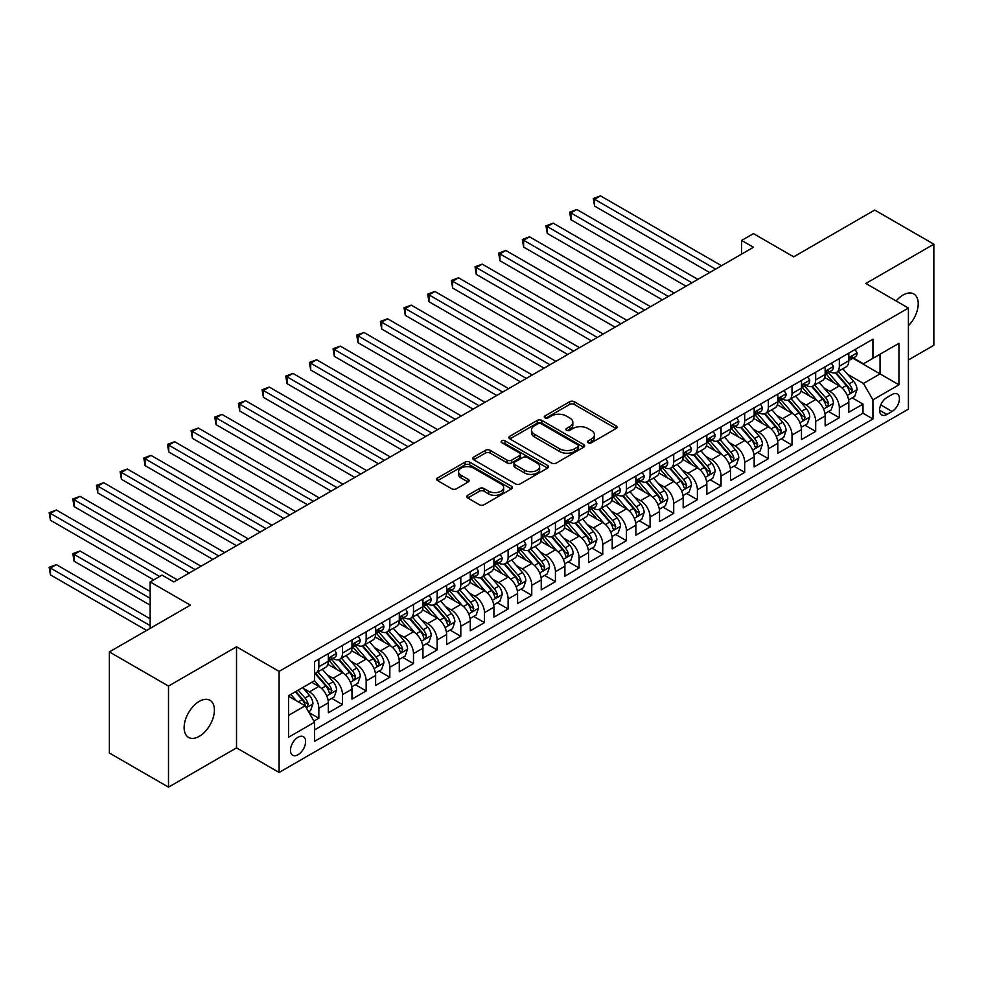 <?xml version="1.0" encoding="UTF-8"?>
<svg xmlns="http://www.w3.org/2000/svg" width="983" height="983" viewBox="0 0 983 983"><rect width="100%" height="100%" fill="white"/><g stroke="black" fill="none" stroke-linecap="round" stroke-linejoin="round"><path stroke-width="1.47" d="M588.153 442.78A2.298 1.327 0 0 0 591.397 442.78L616.071 428.527A3.281 1.892 0 0 0 617.041 427.187A3.281 1.892 0 0 0 616.071 425.848L574.281 401.715A3.281 1.892 0 0 0 569.636 401.715L544.963 415.956A2.298 1.327 0 0 0 544.287 416.903A2.298 1.327 0 0 0 544.963 417.836A2.298 1.327 0 0 0 548.207 417.836L551.402 415.993A10.506 6.07 0 0 1 566.269 415.993L569.747 418.008A10.506 6.07 0 0 1 572.831 422.297A10.506 6.07 0 0 1 569.747 426.585L566.552 428.428A2.298 1.327 0 0 0 565.876 429.374A2.298 1.327 0 0 0 566.552 430.308A2.298 1.327 0 0 0 569.808 430.308L573.003 428.465A10.506 6.07 0 0 1 587.859 428.465L591.348 430.48A10.506 6.07 0 0 1 594.42 434.769A10.506 6.07 0 0 1 591.348 439.057L588.153 440.9A2.298 1.327 0 0 0 587.478 441.834A2.298 1.327 0 0 0 588.153 442.78L588.153 440.9M199.266 736.341A21.417 12.361 120 0 0 213.25 717.467A21.417 12.361 120 0 0 209.969 700.314A21.417 12.361 120 0 0 199.266 701.37A21.417 12.361 120 0 0 185.271 720.244A21.417 12.361 120 0 0 188.552 737.397A21.417 12.361 120 0 0 199.266 736.341M908.415 325.791A21.417 12.361 120 0 0 913.797 293.954A21.417 12.361 120 0 0 903.094 295.011A21.417 12.361 120 0 0 896.152 300.97M298.033 754.711A10.702 6.181 120 0 0 305.025 745.274A10.702 6.181 120 0 0 303.391 736.697A10.702 6.181 120 0 0 298.033 737.225A10.702 6.181 120 0 0 291.042 746.662A10.702 6.181 120 0 0 292.676 755.239A10.702 6.181 120 0 0 298.033 754.711M467.687 495.297A3.281 1.892 0 0 0 466.728 496.636A3.281 1.892 0 0 0 467.687 497.976L479.409 504.746A3.281 1.892 0 0 0 484.054 504.746L511.455 488.932A3.281 1.892 0 0 0 512.426 487.593A3.281 1.892 0 0 0 511.455 486.253L469.665 462.121A3.281 1.892 0 0 0 465.02 462.121L437.619 477.935A3.281 1.892 0 0 0 436.649 479.274A3.281 1.892 0 0 0 437.619 480.613L451.775 488.797A3.281 1.892 0 0 0 456.419 488.797L468.154 482.026A3.281 1.892 0 0 0 469.112 480.687A3.281 1.892 0 0 0 468.154 479.348L461.125 475.293A8.786 5.075 0 0 1 458.557 471.705A8.786 5.075 0 0 1 463.976 467.011A8.786 5.075 0 0 1 473.548 468.117L501.072 484.005A8.786 5.075 0 0 1 503.64 487.593A8.786 5.075 0 0 1 498.221 492.274A8.786 5.075 0 0 1 488.649 491.181L484.054 488.526A3.281 1.892 0 0 0 479.409 488.526L467.687 495.297L467.687 497.976M908.415 359.962L933.85 345.279L933.85 244.202L874.71 210.055L793.674 256.833L753.457 233.622L741.624 240.442L753.457 247.274L173.831 581.924L161.998 575.092L150.166 581.924L150.166 628.358M168.511 686.073L168.511 787.15L236.522 747.879L236.522 646.802L168.511 686.073L109.359 651.926L190.395 605.147L150.166 581.924M236.522 646.802L279.111 671.389L908.415 308.06L908.415 409.137L279.111 772.466L279.111 671.389M933.85 244.202L865.839 283.473L908.415 308.06M551.635 463.054A3.281 1.892 0 0 0 556.28 463.054L583.681 447.228A3.281 1.892 0 0 0 584.639 445.889A3.281 1.892 0 0 0 583.681 444.549L541.879 420.417A3.281 1.892 0 0 0 537.234 420.417L509.833 436.243A3.281 1.892 0 0 0 508.875 437.582A3.281 1.892 0 0 0 509.833 438.922L551.635 463.054M502.743 443.272A2.298 1.327 0 0 1 505.078 443.603L505.078 440.863L547.568 465.401A3.281 1.892 0 0 1 548.539 466.741A3.281 1.892 0 0 1 547.568 468.08L520.167 483.906A3.281 1.892 0 0 1 515.522 483.906L473.72 459.774L485.455 453.052L485.455 450.312L473.72 457.083A3.281 1.892 0 0 0 472.762 458.434A3.281 1.892 0 0 0 473.72 459.774L473.72 457.083M485.455 453.052A3.281 1.892 0 0 1 490.099 453.052L490.099 450.312A3.281 1.892 0 0 0 485.455 450.312M490.099 450.312L507.044 460.105A3.281 1.892 0 0 0 511.688 460.105L519.466 455.608A3.281 1.892 0 0 0 520.437 454.269A3.281 1.892 0 0 0 519.466 452.93L501.821 442.743A2.298 1.327 0 0 1 501.146 441.809A2.298 1.327 0 0 1 502.571 440.581A2.298 1.327 0 0 1 505.078 440.863M168.511 787.15L109.359 753.003L109.359 651.926M313.946 721.067L318.848 718.241L309.031 712.577M303.452 688.444L309.387 691.872A13.381 7.729 60 0 1 318.848 708.264L328.322 702.808L328.322 712.773L342.514 704.578L331.75 698.36M327.106 674.793L333.053 678.221A13.381 7.729 60 0 1 342.514 694.612L351.975 689.144L351.975 699.122L366.168 690.926L355.404 684.709M350.771 661.129L356.706 664.557A13.381 7.729 60 0 1 366.168 680.949L375.629 675.481L375.629 685.458L389.833 677.262L379.069 671.045M374.425 647.465L380.36 650.906A13.381 7.729 60 0 1 389.833 667.285L399.295 661.829L399.295 671.794L413.487 663.599L402.723 657.394M398.078 633.814L404.025 637.242A13.381 7.729 60 0 1 413.487 653.634L422.948 648.166L422.948 658.143L437.14 649.947L426.376 643.73M421.744 620.15L427.679 623.578A13.381 7.729 60 0 1 437.14 639.97L446.614 634.514L446.614 644.479L460.806 636.284L450.042 630.066M445.397 606.499L451.344 609.927A13.381 7.729 60 0 1 460.806 626.318L470.267 620.851L470.267 630.816L484.459 622.632L473.695 616.415M469.063 592.835L474.998 596.263A13.381 7.729 60 0 1 484.459 612.655L493.921 607.187L493.921 617.164L508.125 608.969L497.361 602.751M492.716 579.171L498.651 582.6A13.381 7.729 60 0 1 508.125 598.991L517.586 593.535L517.586 603.501L531.778 595.305L521.015 589.1M516.37 565.52L522.317 568.948A13.381 7.729 60 0 1 531.778 585.34L541.24 579.872L541.24 589.849L555.432 581.653L544.668 575.436M540.036 551.856L545.97 555.284A13.381 7.729 60 0 1 555.432 571.676L564.906 566.22L564.906 576.185L579.098 567.99L568.334 561.772M563.689 538.205L569.636 541.633A13.381 7.729 60 0 1 579.098 558.025L588.559 552.557L588.559 562.522L602.751 554.326L591.987 548.121M587.355 524.541L593.29 527.969A13.381 7.729 60 0 1 602.751 544.361L612.212 538.893L612.212 548.87L626.417 540.675L615.641 534.457M611.008 510.877L616.943 514.306A13.381 7.729 60 0 1 626.417 530.697L635.878 525.241L635.878 535.207L650.07 527.011L639.306 520.793M634.662 497.226L640.609 500.654A13.381 7.729 60 0 1 650.07 517.046L659.532 511.578L659.532 521.555L673.724 513.359L662.96 507.142M658.327 483.562L664.262 486.99A13.381 7.729 60 0 1 673.724 503.382L683.185 497.914L683.185 507.892L697.389 499.696L686.625 493.478M681.981 469.899L687.928 473.339A13.381 7.729 60 0 1 697.389 489.731L706.851 484.263L706.851 494.228L721.043 486.032L710.279 479.827M705.647 456.247L711.581 459.675A13.381 7.729 60 0 1 721.043 476.067L730.504 470.599L730.504 480.576L744.696 472.381L733.932 466.163M729.3 442.583L735.235 446.012A13.381 7.729 60 0 1 744.696 462.403L754.17 456.948L754.17 466.913L768.362 458.717L757.598 452.499M752.953 428.932L758.901 432.36A13.381 7.729 60 0 1 768.362 448.752L777.823 443.284L777.823 453.261L792.015 445.066L781.252 438.848M776.619 415.268L782.554 418.697A13.381 7.729 60 0 1 792.015 435.088L801.477 429.62L801.477 439.598L815.681 431.402L804.917 425.184M800.273 401.605L806.22 405.033A13.381 7.729 60 0 1 815.681 421.424L825.142 415.969L825.142 425.934L839.335 417.738L839.335 407.773A13.381 7.729 -120 0 0 829.873 391.381L823.926 387.953M828.571 411.533L839.335 417.738M328.322 702.808A13.381 7.729 -120 0 0 318.848 686.417L311.758 682.313M351.975 689.144A13.381 7.729 -120 0 0 342.514 672.753L327.88 664.311M375.629 675.481A13.381 7.729 -120 0 0 366.168 659.101L351.545 650.648M399.295 661.829A13.381 7.729 -120 0 0 389.833 645.438L375.199 636.984M422.948 648.166A13.381 7.729 -120 0 0 413.487 631.774L398.852 623.333M446.614 634.514A13.381 7.729 -120 0 0 437.14 618.123L422.518 609.669M470.267 620.851A13.381 7.729 -120 0 0 460.806 604.459L446.171 596.017M493.921 607.187A13.381 7.729 -120 0 0 484.459 590.795L469.825 582.354M517.586 593.535A13.381 7.729 -120 0 0 508.125 577.144L493.491 568.69M541.24 579.872A13.381 7.729 -120 0 0 531.778 563.48L517.144 555.039M564.906 566.22A13.381 7.729 -120 0 0 555.432 549.829L540.81 541.375M588.559 552.557A13.381 7.729 -120 0 0 579.098 536.165L564.463 527.724M612.212 538.893A13.381 7.729 -120 0 0 602.751 522.501L588.117 514.06M635.878 525.241A13.381 7.729 -120 0 0 626.417 508.85L611.782 500.396M659.532 511.578A13.381 7.729 -120 0 0 650.07 495.186L635.436 486.745M683.185 497.914A13.381 7.729 -120 0 0 673.724 481.535L659.101 473.081M706.851 484.263A13.381 7.729 -120 0 0 697.389 467.871L682.755 459.417M730.504 470.599A13.381 7.729 -120 0 0 721.043 454.207L706.408 445.766M754.17 456.948A13.381 7.729 -120 0 0 744.696 440.556L730.074 432.102M777.823 443.284A13.381 7.729 -120 0 0 768.362 426.892L753.728 418.451M801.477 429.62A13.381 7.729 -120 0 0 792.015 413.229L777.393 404.787M825.142 415.969A13.381 7.729 -120 0 0 815.681 399.577L801.047 391.123M892.097 394.527L886.887 397.525A10.371 5.984 120 0 0 880.117 406.667A10.371 5.984 120 0 0 881.702 414.973A10.371 5.984 120 0 0 886.887 414.47L892.097 411.459A10.371 5.984 120 0 0 898.867 402.317A10.371 5.984 120 0 0 897.282 394.011A10.371 5.984 120 0 0 892.097 394.527M288.572 715.366L305.135 705.806L314.597 722.198L314.597 741.317L872.929 418.967L872.929 399.848L863.467 383.456L847.592 374.29M314.597 722.198L288.572 737.225L288.572 695.706L314.597 680.678L314.597 661.559L872.929 339.196L872.929 358.328L898.954 343.3L898.954 384.82L872.929 399.848M332.93 658.475L333.053 658.549A13.381 7.729 60 0 0 339.737 659.212L349.198 653.744A13.381 7.729 -120 0 0 351.975 647.625L351.975 639.97M356.583 644.823L356.706 644.885A13.381 7.729 60 0 0 363.403 645.548L372.864 640.093A13.381 7.729 -120 0 0 375.629 633.961L375.629 626.318M380.237 631.16L380.36 631.233A13.381 7.729 60 0 0 387.056 631.897L396.518 626.429A13.381 7.729 -120 0 0 399.295 620.298L399.295 612.655M403.902 617.496L404.025 617.57A13.381 7.729 60 0 0 410.71 618.233L420.183 612.765A13.381 7.729 -120 0 0 422.948 606.646L422.948 598.991M427.556 603.845L427.679 603.918A13.381 7.729 60 0 0 434.375 604.582L443.837 599.114A13.381 7.729 -120 0 0 446.614 592.982L446.614 585.34M451.222 590.181L451.344 590.255A13.381 7.729 60 0 0 458.029 590.918L467.49 585.45A13.381 7.729 -120 0 0 470.267 579.331L470.267 571.676M474.875 576.529L474.998 576.591A13.381 7.729 60 0 0 481.695 577.254L491.156 571.799A13.381 7.729 -120 0 0 493.921 565.667L493.921 558.025M498.528 562.866L498.651 562.94A13.381 7.729 60 0 0 505.348 563.603L514.809 558.135A13.381 7.729 -120 0 0 517.586 552.004L517.586 544.361M522.194 549.202L522.317 549.276A13.381 7.729 60 0 0 529.001 549.939L538.475 544.471A13.381 7.729 -120 0 0 541.24 538.352L541.24 530.697M545.848 535.551L545.97 535.612A13.381 7.729 60 0 0 552.667 536.276L562.129 530.82A13.381 7.729 -120 0 0 564.906 524.689L564.906 517.046M569.513 521.887L569.636 521.961A13.381 7.729 60 0 0 576.321 522.624L585.782 517.156A13.381 7.729 -120 0 0 588.559 511.037L588.559 503.382M593.167 508.223L593.29 508.297A13.381 7.729 60 0 0 599.986 508.961L609.448 503.505A13.381 7.729 -120 0 0 612.212 497.373L612.212 489.718M616.82 494.572L616.943 494.646A13.381 7.729 60 0 0 623.64 495.309L633.101 489.841A13.381 7.729 -120 0 0 635.878 483.71L635.878 476.067M640.486 480.908L640.609 480.982A13.381 7.729 60 0 0 647.293 481.645L656.767 476.177A13.381 7.729 -120 0 0 659.532 470.058L659.532 462.403M664.139 467.257L664.262 467.318A13.381 7.729 60 0 0 670.959 467.982L680.42 462.526A13.381 7.729 -120 0 0 683.185 456.395L683.185 448.752M687.793 453.593L687.928 453.667A13.381 7.729 60 0 0 694.612 454.33L704.074 448.862A13.381 7.729 -120 0 0 706.851 442.743L706.851 435.088M711.459 439.929L711.581 440.003A13.381 7.729 60 0 0 718.278 440.667L727.739 435.199A13.381 7.729 -120 0 0 730.504 429.079L730.504 421.424M735.112 426.278L735.235 426.352A13.381 7.729 60 0 0 741.932 427.015L751.393 421.547A13.381 7.729 -120 0 0 754.17 415.416L754.17 407.773M758.778 412.614L758.901 412.688A13.381 7.729 60 0 0 765.585 413.351L775.046 407.884A13.381 7.729 -120 0 0 777.823 401.764L777.823 394.109M782.431 398.963L782.554 399.024A13.381 7.729 60 0 0 789.251 399.688L798.712 394.232A13.381 7.729 -120 0 0 801.477 388.101L801.477 380.458M806.085 385.299L806.22 385.373A13.381 7.729 60 0 0 812.904 386.036L822.366 380.568A13.381 7.729 -120 0 0 825.142 374.437L825.142 366.794M314.597 729.853L862.988 413.229L862.988 404.087L848.796 412.282L848.796 402.305A13.381 7.729 -120 0 0 839.335 385.914L824.7 377.472M829.75 371.635L829.873 371.709A13.381 7.729 -120 0 0 836.558 372.373A13.381 7.729 -120 0 0 839.335 366.241L839.335 358.598M836.558 372.373L846.031 366.905A13.381 7.729 -120 0 0 848.796 360.786L848.796 353.13M318.848 659.089L318.848 666.744A13.381 7.729 60 0 1 316.084 672.876A13.381 7.729 60 0 1 314.597 673.416M316.084 672.876L325.545 667.408A13.381 7.729 -120 0 0 328.322 661.276L328.322 653.634M342.514 645.438L342.514 653.081A13.381 7.729 60 0 1 339.737 659.212M366.168 631.774L366.168 639.429A13.381 7.729 60 0 1 363.403 645.548M389.833 618.123L389.833 625.766A13.381 7.729 60 0 1 387.056 631.897M413.487 604.459L413.487 612.114A13.381 7.729 60 0 1 410.71 618.233M437.14 590.795L437.14 598.45A13.381 7.729 60 0 1 434.375 604.582M460.806 577.144L460.806 584.787A13.381 7.729 60 0 1 458.029 590.918M484.459 563.48L484.459 571.135A13.381 7.729 60 0 1 481.695 577.254M508.125 549.829L508.125 557.472A13.381 7.729 60 0 1 505.348 563.603M531.778 536.165L531.778 543.808A13.381 7.729 60 0 1 529.001 549.939M555.432 522.501L555.432 530.156A13.381 7.729 60 0 1 552.667 536.276M579.098 508.85L579.098 516.493A13.381 7.729 60 0 1 576.321 522.624M602.751 495.186L602.751 502.841A13.381 7.729 60 0 1 599.986 508.961M626.417 481.523L626.417 489.178A13.381 7.729 60 0 1 623.64 495.309M650.07 467.871L650.07 475.514A13.381 7.729 60 0 1 647.293 481.645M673.724 454.207L673.724 461.863A13.381 7.729 60 0 1 670.959 467.982M697.389 440.556L697.389 448.199A13.381 7.729 60 0 1 694.612 454.33M721.043 426.892L721.043 434.547A13.381 7.729 60 0 1 718.278 440.667M744.696 413.229L744.696 420.884A13.381 7.729 60 0 1 741.932 427.015M768.362 399.577L768.362 407.22A13.381 7.729 60 0 1 765.585 413.351M792.015 385.914L792.015 393.569A13.381 7.729 60 0 1 789.251 399.688M815.681 372.262L815.681 379.905A13.381 7.729 60 0 1 812.904 386.036M815.681 421.424L815.681 431.402M792.015 435.088L792.015 445.066M768.362 448.752L768.362 458.717M744.696 462.403L744.696 472.381M721.043 476.067L721.043 486.032M697.389 489.731L697.389 499.696M673.724 503.382L673.724 513.359M650.07 517.046L650.07 527.011M626.417 530.697L626.417 540.675M602.751 544.361L602.751 554.326M579.098 558.025L579.098 567.99M555.432 571.676L555.432 581.653M531.778 585.34L531.778 595.305M508.125 598.991L508.125 608.969M484.459 612.655L484.459 622.632M460.806 626.318L460.806 636.284M437.14 639.97L437.14 649.947M413.487 653.634L413.487 663.599M389.833 667.285L389.833 677.262M366.168 680.949L366.168 690.926M342.514 694.612L342.514 704.578M318.848 708.264L318.848 718.241M305.135 705.806L288.572 696.247M863.467 383.456L880.031 373.896L880.031 354.224L898.954 343.3M852.937 358.254L898.954 384.82M853.404 357.984L863.467 363.784L872.929 358.328M236.522 747.879L279.111 772.466M741.624 240.442L741.624 254.106M852.224 397.869L862.988 404.087M862.988 413.229L872.929 418.967M589.075 443.1L591.348 441.785A10.506 6.07 0 0 0 594.42 437.496L594.42 434.769M572.831 422.297L572.831 425.025A10.506 6.07 0 0 1 569.747 429.313L567.474 430.628M616.034 428.551L574.281 404.443A3.281 1.892 0 0 0 569.636 404.443L545.872 418.168M583.632 447.265L541.879 423.157A3.281 1.892 0 0 0 537.234 423.157L509.882 438.946M577.881 446.835A2.298 1.327 0 0 0 578.545 445.889A2.298 1.327 0 0 0 577.881 444.955L541.178 423.771A2.298 1.327 0 0 0 537.934 423.771L534.568 425.713A10.506 6.07 0 0 0 531.484 430.001A10.506 6.07 0 0 0 534.568 434.302L559.646 448.776A10.506 6.07 0 0 0 574.514 448.776L577.881 446.835L577.881 449.563A2.298 1.327 0 0 0 578.545 448.629L578.545 445.889M531.484 430.001L531.484 432.741A10.506 6.07 0 0 0 534.568 437.03L534.568 434.302M577.881 449.563L574.514 451.504A10.506 6.07 0 0 1 559.646 451.504L534.568 437.03M490.099 453.052L507.044 462.833A3.281 1.892 0 0 0 511.688 462.833L519.466 458.348A3.281 1.892 0 0 0 520.437 457.009L520.437 454.269M505.078 443.603L547.531 468.105M524.639 470.255A8.786 5.075 0 0 0 534.211 471.361A8.786 5.075 0 0 0 539.63 466.679A8.786 5.075 0 0 0 537.062 463.091L527.367 457.488A3.281 1.892 0 0 0 522.723 457.488L514.945 461.985A3.281 1.892 0 0 0 513.986 463.325A3.281 1.892 0 0 0 514.945 464.664L524.639 470.255L524.639 472.995A8.786 5.075 0 0 0 534.211 474.089A8.786 5.075 0 0 0 539.63 469.407L539.63 466.679M513.986 463.325L513.986 466.053A3.281 1.892 0 0 0 514.945 467.392L514.945 464.664M524.639 472.995L514.945 467.392M503.64 487.593L503.64 490.32A8.786 5.075 0 0 1 498.221 495.002A8.786 5.075 0 0 1 488.649 493.908L484.054 491.254A3.281 1.892 0 0 0 479.409 491.254L467.736 498M458.557 471.705L458.557 474.433A8.786 5.075 0 0 0 461.125 478.021L461.125 475.293M468.105 482.051L461.125 478.021M511.418 488.956L469.665 464.848A3.281 1.892 0 0 0 465.02 464.848L437.656 480.638M848.599 399.958L854.719 396.432L857.078 389.6A8.872 5.124 -120 0 0 853.625 381.281L842.812 368.76M840.649 386.786L828.3 372.483M833.621 382.62L826.445 374.314A21.245 12.263 -120 0 0 825.794 373.577M594.592 260.728L662.37 299.864L547.273 233.413L547.273 226.582L553.183 223.166L674.203 293.032M835.353 372.852L846.289 385.508A8.872 5.124 60 0 1 849.447 391.615L850.098 392.672L851.29 392.5L852.286 389.981A8.872 5.124 -120 0 0 849.128 383.874L838.315 371.353M836.005 372.643L847.751 386.245A4.522 2.605 60 0 1 848.882 388.015L852.286 389.981M855.063 349.518L857.078 352.995A8.872 5.124 60 0 1 855.247 356.915L850.75 359.52A8.872 5.124 -120 0 0 852.286 357.468L852.101 356.682M715.599 269.133L594.592 199.266L600.502 195.85L721.522 265.717M849.091 359.925L849.128 359.925A8.872 5.124 -120 0 0 850.75 359.52M851.143 356.817L852.286 357.468C851.733 356.141 850.786 356.682 849.447 359.114A8.872 5.124 60 0 1 848.796 360.368M709.689 272.549L594.592 206.098L594.592 199.266L593.29 198.517L600.502 195.85M594.592 206.098L593.29 198.517M824.946 413.622L831.053 410.095L833.424 403.263A8.872 5.124 -120 0 0 829.971 394.933L819.158 382.424M816.996 400.437L804.635 386.135M809.967 396.272L802.792 387.978A21.245 12.263 -120 0 0 802.128 387.228M570.939 274.392L638.717 313.528L523.62 247.077L523.62 240.245L529.53 236.829L650.537 306.696M811.7 386.516L822.636 399.172A8.872 5.124 60 0 1 825.794 405.279L826.445 406.335L827.637 406.163L828.632 403.644A8.872 5.124 -120 0 0 825.474 397.537L814.661 385.017M812.339 386.307L824.086 399.909A4.522 2.605 60 0 1 825.229 401.678L828.632 403.644M801.28 427.286L807.399 423.747L809.759 416.927A8.872 5.124 -120 0 0 806.306 408.596L795.505 396.088M793.33 414.101L780.981 399.798M786.302 409.936L779.138 401.629A21.245 12.263 -120 0 0 778.475 400.892M547.273 288.056L615.051 327.179L499.954 260.728L499.954 253.897L505.876 250.493L626.884 320.347M788.047 400.167L798.97 412.835A8.872 5.124 60 0 1 802.14 418.942C803.467 420.724 804.413 420.171 804.979 417.296A8.872 5.124 -120 0 0 801.809 411.189L791.008 398.68M788.685 399.97L800.432 413.573A4.522 2.605 60 0 1 801.575 415.33L804.979 417.296M802.14 418.942L802.779 419.987M777.627 440.937L783.734 437.41L786.105 430.579A8.872 5.124 -120 0 0 782.652 422.26L771.839 409.739M769.677 427.752L757.315 413.45M762.648 423.599L755.472 415.293A21.245 12.263 -120 0 0 754.821 414.556M523.62 301.707L591.397 340.843L476.3 274.392L476.3 267.56L482.211 264.144L603.23 334.011M764.381 413.831L775.317 426.487A8.872 5.124 60 0 1 778.475 432.594L779.126 433.65L780.318 433.478L781.313 430.959A8.872 5.124 -120 0 0 778.155 424.853L767.342 412.332M765.032 413.622L776.779 427.224A4.522 2.605 60 0 1 777.909 428.993L781.313 430.959M753.961 454.601L760.08 451.074L762.439 444.242A8.872 5.124 -120 0 0 758.987 435.911L748.186 423.403M746.011 441.416L733.662 427.114M738.983 437.251L731.819 428.944A21.245 12.263 -120 0 0 731.155 428.207M499.954 315.371L567.732 354.494L452.647 288.044L452.647 281.224L458.557 277.808L579.565 347.675M740.727 427.494L751.663 440.151A8.872 5.124 60 0 1 754.821 446.257L755.46 447.302L756.664 447.142L757.66 444.623A8.872 5.124 -120 0 0 754.502 438.504L743.689 425.995M741.366 427.286L753.113 440.888A4.522 2.605 60 0 1 754.256 442.657L757.66 444.623M831.409 363.169L833.424 366.659A8.872 5.124 60 0 1 831.581 370.579L827.084 373.171A8.872 5.124 -120 0 0 828.632 371.132L828.448 370.345M691.946 282.785L570.939 212.93L576.849 209.514L697.856 279.381M825.437 373.589L825.474 373.589A8.872 5.124 -120 0 0 827.084 373.171M827.489 370.468L828.632 371.132C828.079 369.792 827.133 370.345 825.794 372.766A8.872 5.124 60 0 1 825.142 374.031M686.036 286.2L570.939 219.75L570.939 212.93L569.636 212.168L576.849 209.514M570.939 219.75L569.636 212.168M807.756 376.833L809.759 380.31A8.872 5.124 60 0 1 807.928 384.242L803.43 386.835A8.872 5.124 -120 0 0 804.979 384.795L804.782 384.009M668.28 296.448L545.97 225.832L553.183 223.166M801.784 387.253L801.809 387.253A8.872 5.124 -120 0 0 803.43 386.835M803.836 384.132L804.979 384.795C804.413 383.456 803.467 383.997 802.14 386.43A8.872 5.124 60 0 1 801.477 387.695M547.273 233.413L545.97 225.832M784.09 390.497L786.105 393.974A8.872 5.124 60 0 1 784.262 397.894L779.777 400.486A8.872 5.124 -120 0 0 781.313 398.447L781.129 397.66M644.627 310.112L522.317 239.496L529.53 236.829M778.118 400.904L778.155 400.904A8.872 5.124 -120 0 0 779.777 400.486M780.17 397.783L781.313 398.447C780.76 397.12 779.814 397.66 778.475 400.093A8.872 5.124 60 0 1 777.823 401.347M523.62 247.077L522.317 239.496M760.437 404.148L762.439 407.638A8.872 5.124 60 0 1 760.609 411.558L756.111 414.15A8.872 5.124 -120 0 0 757.66 412.11L757.475 411.324M620.973 323.763L498.651 253.147L505.876 250.493M754.465 414.568L754.502 414.568A8.872 5.124 -120 0 0 756.111 414.15M756.517 411.447L757.66 412.11C757.107 410.771 756.16 411.324 754.821 413.745A8.872 5.124 60 0 1 754.17 415.01M499.954 260.728L498.651 253.147M730.308 468.264L736.427 464.726L738.786 457.894A8.872 5.124 -120 0 0 735.333 449.575L724.52 437.054M722.358 455.08L710.009 440.777M715.329 450.914L708.153 442.608A21.245 12.263 -120 0 0 707.502 441.871M476.3 329.022L544.078 368.158L428.981 301.707L428.981 294.875L434.904 291.459L555.911 361.326M717.062 441.146L727.998 453.802A8.872 5.124 60 0 1 731.155 459.921L731.807 460.966L732.999 460.794L734.006 458.275A8.872 5.124 -120 0 0 730.836 452.168L720.035 439.659M717.713 440.937L729.46 454.539A4.522 2.605 60 0 1 730.59 456.309L734.006 458.275M736.771 417.812L738.786 421.289A8.872 5.124 60 0 1 736.955 425.209L732.458 427.814A8.872 5.124 -120 0 0 734.006 425.762L733.81 424.975M597.308 337.427L474.998 266.811L482.211 264.144M730.799 428.219L730.836 428.219A8.872 5.124 -120 0 0 732.458 427.814M732.851 425.111L734.006 425.762C733.441 424.435 732.495 424.975 731.155 427.408A8.872 5.124 60 0 1 730.504 428.674M476.3 274.392L474.998 266.811M706.654 481.916L712.761 478.389L715.133 471.557A8.872 5.124 -120 0 0 711.68 463.226L700.867 450.718M698.704 468.731L686.343 454.429M691.676 464.566L684.5 456.272A21.245 12.263 -120 0 0 683.836 455.534M452.647 342.686L520.425 381.822L405.328 315.371L405.328 308.539L411.238 305.123L532.245 374.99M693.408 454.81L704.344 467.466A8.872 5.124 60 0 1 707.502 473.573L708.153 474.629L709.345 474.457L710.34 471.938A8.872 5.124 -120 0 0 707.182 465.831L696.369 453.31M694.047 454.601L705.794 468.203A4.522 2.605 60 0 1 706.937 469.972L710.34 471.938M713.117 431.463L715.133 434.953A8.872 5.124 60 0 1 713.289 438.873L708.792 441.465A8.872 5.124 -120 0 0 710.34 439.426L710.156 438.639M573.654 351.091L451.344 280.474L458.557 277.808M707.146 441.883L707.182 441.883A8.872 5.124 -120 0 0 708.792 441.465M709.198 438.762L710.34 439.426C709.787 438.086 708.841 438.639 707.502 441.06A8.872 5.124 60 0 1 706.851 442.325M452.647 288.044L451.344 280.474M682.988 495.579L689.108 492.041L691.467 485.221A8.872 5.124 -120 0 0 688.014 476.89L677.213 464.381M675.038 482.395L662.689 468.092M668.01 478.229L660.846 469.923A21.245 12.263 -120 0 0 660.183 469.186M428.981 356.35L496.759 395.473L381.662 329.022L381.662 322.191L387.585 318.787L508.592 388.641M669.755 468.473L680.678 481.129A8.872 5.124 60 0 1 683.849 487.236L684.487 488.281L685.692 488.121L686.687 485.59A8.872 5.124 -120 0 0 683.517 479.483L672.716 466.974M670.394 468.264L682.141 481.867A4.522 2.605 60 0 1 683.283 483.624L686.687 485.59M689.464 445.127L691.467 448.604A8.872 5.124 60 0 1 689.636 452.536L685.139 455.129A8.872 5.124 -120 0 0 686.687 453.089L686.503 452.303M550.001 364.742L427.679 294.126L434.904 291.459M683.492 455.547L683.517 455.547A8.872 5.124 -120 0 0 685.139 455.129M685.544 452.426L686.687 453.089C686.122 451.75 685.176 452.291 683.849 454.724A8.872 5.124 60 0 1 683.185 455.989M428.981 301.707L427.679 294.126M659.335 509.231L665.442 505.704L667.813 498.873A8.872 5.124 -120 0 0 664.361 490.554L653.548 478.033M651.385 496.059L639.036 481.744M644.356 491.893L637.181 483.587A21.245 12.263 -120 0 0 636.529 482.85M405.328 370.001L473.106 409.137L358.009 342.686L358.009 335.854L363.919 332.438L484.938 402.305M646.089 482.125L657.025 494.781A8.872 5.124 60 0 1 660.183 500.888L660.834 501.944L662.026 501.772L663.021 499.253A8.872 5.124 -120 0 0 659.863 493.147L649.05 480.626M646.74 481.916L658.487 495.518A4.522 2.605 60 0 1 659.618 497.287L663.021 499.253M665.798 458.791L667.813 462.268A8.872 5.124 60 0 1 665.982 466.188L661.485 468.793A8.872 5.124 -120 0 0 663.021 466.741L662.837 465.954M526.335 378.406L404.025 307.79L411.238 305.123M659.826 469.198L659.863 469.198A8.872 5.124 -120 0 0 661.485 468.793M661.878 466.089L663.021 466.741C662.468 465.414 661.522 465.954 660.183 468.387A8.872 5.124 60 0 1 659.532 469.641M405.328 315.371L404.025 307.79M635.682 522.895L641.788 519.368L644.148 512.536A8.872 5.124 -120 0 0 640.707 504.205L629.894 491.697M627.732 509.71L615.37 495.407M620.691 505.545L613.527 497.251A21.245 12.263 -120 0 0 612.864 496.501M381.662 383.665L449.452 422.801L334.355 356.35L334.355 349.518L340.265 346.102L461.273 415.969M622.436 495.788L633.371 508.444A8.872 5.124 60 0 1 636.529 514.551L637.168 515.608L638.372 515.436L639.368 512.917A8.872 5.124 -120 0 0 636.21 506.81L625.397 494.289M623.075 495.579L634.821 509.182A4.522 2.605 60 0 1 635.964 510.951L639.368 512.917M642.145 472.442L644.148 475.932A8.872 5.124 60 0 1 642.317 479.851L637.82 482.444A8.872 5.124 -120 0 0 639.368 480.404L639.183 479.618M502.682 392.057L380.36 321.441L387.585 318.787M636.173 482.862L636.21 482.862A8.872 5.124 -120 0 0 637.82 482.444M638.225 479.741L639.368 480.404C638.815 479.065 637.869 479.618 636.529 482.039A8.872 5.124 60 0 1 635.878 483.304M381.662 329.022L380.36 321.441M612.016 536.558L618.135 533.019L620.494 526.188A8.872 5.124 -120 0 0 617.041 517.869L606.228 505.348M604.066 523.374L591.717 509.071M597.037 519.208L589.861 510.902A21.245 12.263 -120 0 0 589.21 510.165M358.009 397.316L425.786 436.452L310.689 370.001L310.689 363.169L316.612 359.753L437.619 429.62M598.77 509.44L609.706 522.108A8.872 5.124 60 0 1 612.876 528.215C614.203 529.997 615.149 529.444 615.714 526.569A8.872 5.124 -120 0 0 612.544 520.462L601.743 507.953M599.421 509.243L611.168 522.833A4.522 2.605 60 0 1 612.311 524.603L615.714 526.569M612.876 528.215L613.515 529.259M618.491 486.106L620.494 489.583A8.872 5.124 60 0 1 618.663 493.515L614.166 496.108A8.872 5.124 -120 0 0 615.714 494.068L615.518 493.282M479.016 405.721L356.706 335.105L363.919 332.438M612.507 496.526L612.544 496.526A8.872 5.124 -120 0 0 614.166 496.108M614.559 493.405L615.714 494.068C615.149 492.729 614.203 493.269 612.876 495.702A8.872 5.124 60 0 1 612.212 496.968M358.009 342.686L356.706 335.105M588.362 550.21L594.469 546.683L596.841 539.851A8.872 5.124 -120 0 0 593.388 531.533L582.575 519.012M580.412 537.025L568.051 522.723M573.384 532.86L566.208 524.566A21.245 12.263 -120 0 0 565.544 523.828M334.355 410.98L402.133 450.116L287.036 383.665L287.036 376.833L292.946 373.417L413.966 443.284M575.116 523.103L586.052 535.76A8.872 5.124 60 0 1 589.21 541.866L589.861 542.923L591.053 542.751L592.049 540.232A8.872 5.124 -120 0 0 588.891 534.125L578.078 521.604M575.755 522.895L587.502 536.497A4.522 2.605 60 0 1 588.645 538.266L592.049 540.232M594.826 499.757L596.841 503.247A8.872 5.124 60 0 1 594.998 507.167L590.513 509.759A8.872 5.124 -120 0 0 592.049 507.719L591.864 506.933M455.362 419.385L333.053 348.768L340.265 346.102M588.854 510.177L588.891 510.177A8.872 5.124 -120 0 0 590.513 509.759M590.906 507.056L592.049 507.719C591.496 506.38 590.55 506.933 589.21 509.366A8.872 5.124 60 0 1 588.559 510.619M334.355 356.35L333.053 348.768M564.697 563.873L570.816 560.347L573.175 553.515A8.872 5.124 -120 0 0 569.722 545.184L558.922 532.675M556.747 550.689L544.398 536.386M549.718 546.523L542.555 538.217A21.245 12.263 -120 0 0 541.891 537.48M310.689 424.644L378.467 463.767L263.37 397.316L263.37 390.497L269.293 387.081L390.3 456.948M551.463 536.767L562.387 549.423A8.872 5.124 60 0 1 565.557 555.53L566.196 556.575L567.4 556.415L568.395 553.884A8.872 5.124 -120 0 0 565.237 547.777L554.424 535.268M552.102 536.558L563.849 550.161A4.522 2.605 60 0 1 564.992 551.93L568.395 553.884M571.172 513.421L573.175 516.911A8.872 5.124 60 0 1 571.344 520.83L566.847 523.423A8.872 5.124 -120 0 0 568.395 521.383L568.211 520.597M431.709 433.036L309.387 362.42L316.612 359.753M565.2 523.841L565.237 523.841A8.872 5.124 -120 0 0 566.847 523.423M567.252 520.72L568.395 521.383C567.83 520.044 566.884 520.597 565.557 523.017A8.872 5.124 60 0 1 564.906 524.283M310.689 370.001L309.387 362.42M541.043 577.525L547.15 573.998L549.522 567.166A8.872 5.124 -120 0 0 546.069 558.848L535.256 546.327M533.093 564.353L520.744 550.05M526.065 560.187L518.889 551.881A21.245 12.263 -120 0 0 518.238 551.144M287.036 438.295L354.814 477.431L239.717 410.98L239.717 404.148L245.627 400.732L366.647 470.599M527.797 550.419L538.733 563.075A8.872 5.124 60 0 1 541.891 569.182L542.542 570.238L543.734 570.066L544.729 567.547A8.872 5.124 -120 0 0 541.572 561.44L530.759 548.919M528.449 550.21L540.195 563.812A4.522 2.605 60 0 1 541.326 565.581L544.729 567.547M547.506 527.085L549.522 530.562A8.872 5.124 60 0 1 547.691 534.482L543.194 537.087A8.872 5.124 -120 0 0 544.729 535.035L544.545 534.248M408.043 446.7L285.734 376.084L292.946 373.417M541.535 537.492L541.572 537.492A8.872 5.124 -120 0 0 543.194 537.087M543.587 534.383L544.729 535.035C544.177 533.708 543.23 534.248 541.891 536.681A8.872 5.124 60 0 1 541.24 537.934M287.036 383.665L285.734 376.084M517.39 591.188L523.497 587.662L525.868 580.83A8.872 5.124 -120 0 0 522.415 572.499L511.602 559.991M509.44 578.004L497.079 563.701M502.399 573.839L495.235 565.544A21.245 12.263 -120 0 0 494.572 564.795M263.37 451.959L331.16 491.095L216.063 424.644L216.063 417.812L221.974 414.396L342.981 484.263M504.144 564.082L515.08 576.738A8.872 5.124 60 0 1 518.238 582.845L518.877 583.902L520.081 583.73L521.076 581.211A8.872 5.124 -120 0 0 517.918 575.104L507.105 562.583M504.783 563.873L516.53 577.476A4.522 2.605 60 0 1 517.672 579.245L521.076 581.211M523.853 540.736L525.868 544.226A8.872 5.124 60 0 1 524.025 548.145L519.528 550.738A8.872 5.124 -120 0 0 521.076 548.698L520.892 547.912M384.39 460.351L262.08 389.735L269.293 387.081M517.881 551.156L517.918 551.156A8.872 5.124 -120 0 0 519.528 550.738M519.933 548.035L521.076 548.698C520.523 547.359 519.577 547.912 518.238 550.333A8.872 5.124 60 0 1 517.586 551.598M263.37 397.316L262.08 389.735M493.724 604.852L499.843 601.313L502.202 594.494A8.872 5.124 -120 0 0 498.75 586.163L487.937 573.654M485.774 591.668L473.425 577.365M478.746 587.502L471.57 579.196A21.245 12.263 -120 0 0 470.918 578.459M239.717 465.623L307.495 504.746L192.398 438.295L192.398 431.463L198.32 428.06L319.328 497.914M480.478 577.734L491.414 590.402A8.872 5.124 60 0 1 494.584 596.509C495.911 598.291 496.857 597.738 497.423 594.862A8.872 5.124 -120 0 0 494.252 588.756L483.452 576.247M481.129 577.537L492.876 591.139A4.522 2.605 60 0 1 494.019 592.896L497.423 594.862M494.584 596.509L495.223 597.553M500.2 554.4L502.202 557.877A8.872 5.124 60 0 1 500.372 561.809L495.874 564.402A8.872 5.124 -120 0 0 497.423 562.362L497.226 561.576M360.724 474.015L238.414 403.399L245.627 400.732M494.216 564.82L494.252 564.82A8.872 5.124 -120 0 0 495.874 564.402M496.268 561.698L497.423 562.362C496.857 561.023 495.911 561.563 494.584 563.996A8.872 5.124 60 0 1 493.921 565.262M239.717 410.98L238.414 403.399M470.071 618.504L476.177 614.977L478.549 608.145A8.872 5.124 -120 0 0 475.096 599.827L464.283 587.306M462.121 605.319L449.759 591.016M455.092 601.154L447.916 592.86A21.245 12.263 -120 0 0 447.265 592.122M216.063 479.274L283.841 518.41L168.744 451.959L168.744 445.127L174.655 441.711L295.674 511.578M456.825 591.397L467.761 604.053A8.872 5.124 60 0 1 470.918 610.16L471.57 611.217L472.762 611.045L473.757 608.526A8.872 5.124 -120 0 0 470.599 602.419L459.786 589.898M457.464 591.188L469.223 604.791A4.522 2.605 60 0 1 470.353 606.56L473.757 608.526M476.534 568.063L478.549 571.541A8.872 5.124 60 0 1 476.706 575.46L472.221 578.053A8.872 5.124 -120 0 0 473.757 576.013L473.573 575.227M337.071 487.679L214.761 417.062L221.974 414.396M470.562 578.471L470.599 578.471A8.872 5.124 -120 0 0 472.221 578.053M472.614 575.35L473.757 576.013C473.204 574.686 472.258 575.227 470.918 577.66A8.872 5.124 60 0 1 470.267 578.913M216.063 424.644L214.761 417.062M446.405 632.167L452.524 628.641L454.883 621.809A8.872 5.124 -120 0 0 451.43 613.478L440.63 600.969M438.455 618.983L426.106 604.68M431.426 614.817L424.263 606.511A21.245 12.263 -120 0 0 423.599 605.774M192.398 492.938L260.176 532.061L145.079 465.61L145.079 458.791L151.001 455.375L272.008 525.241M433.171 605.061L444.107 617.717A8.872 5.124 60 0 1 447.265 623.824L447.904 624.869L449.108 624.709L450.103 622.19A8.872 5.124 -120 0 0 446.946 616.071L436.133 603.562M433.81 604.852L445.557 618.454A4.522 2.605 60 0 1 446.7 620.224L450.103 622.19M452.88 581.715L454.883 585.204A8.872 5.124 60 0 1 453.052 589.124L448.555 591.717A8.872 5.124 -120 0 0 450.103 589.677L449.919 588.891M313.417 501.33L191.095 430.714L198.32 428.06M446.909 592.135L446.946 592.135A8.872 5.124 -120 0 0 448.555 591.717M448.961 589.014L450.103 589.677C449.538 588.338 448.592 588.891 447.265 591.311A8.872 5.124 60 0 1 446.614 592.577M192.398 438.295L191.095 430.714M422.751 645.819L428.871 642.292L431.23 635.46A8.872 5.124 -120 0 0 427.777 627.142L416.964 614.621M414.801 632.647L402.452 618.344M407.773 628.481L400.597 620.175A21.245 12.263 -120 0 0 399.946 619.437M168.744 506.589L236.522 545.725L121.425 479.274L121.425 472.442L127.335 469.026L248.355 538.893M409.506 618.712L420.441 631.369A8.872 5.124 60 0 1 423.599 637.488L424.251 638.532L425.442 638.36L426.438 635.841A8.872 5.124 -120 0 0 423.28 629.734L412.467 617.226M410.157 618.504L421.904 632.106A4.522 2.605 60 0 1 423.034 633.875L426.438 635.841M429.215 595.379L431.23 598.856A8.872 5.124 60 0 1 429.399 602.776L424.902 605.381A8.872 5.124 -120 0 0 426.438 603.329L426.253 602.542M289.752 514.994L167.442 444.377L174.655 441.711M423.243 605.786L423.28 605.786A8.872 5.124 -120 0 0 424.902 605.381M425.295 602.677L426.438 603.329C425.885 602.001 424.939 602.542 423.599 604.975A8.872 5.124 60 0 1 422.948 606.241M168.744 451.959L167.442 444.377M399.098 659.482L405.205 655.956L407.576 649.124A8.872 5.124 -120 0 0 404.124 640.793L393.311 628.284M391.148 646.298L378.787 631.995M384.107 642.132L376.944 633.838A21.245 12.263 -120 0 0 376.28 633.101M145.079 520.253L212.869 559.388L97.772 492.938L97.772 486.106L103.682 482.69L224.689 552.557M385.852 632.376L396.788 645.032A8.872 5.124 60 0 1 399.946 651.139L400.585 652.196L401.789 652.024L402.784 649.505A8.872 5.124 -120 0 0 399.626 643.398L388.813 630.877M386.491 632.167L398.238 645.77A4.522 2.605 60 0 1 399.381 647.539L402.784 649.505M405.561 609.03L407.576 612.52A8.872 5.124 60 0 1 405.733 616.439L401.236 619.032A8.872 5.124 -120 0 0 402.784 616.992L402.6 616.206M266.098 528.657L143.788 458.029L151.001 455.375M399.589 619.45L399.626 619.45A8.872 5.124 -120 0 0 401.236 619.032M401.642 616.329L402.784 616.992C402.231 615.653 401.285 616.206 399.946 618.626A8.872 5.124 60 0 1 399.295 619.892M145.079 465.61L143.788 458.029M375.432 673.146L381.551 669.607L383.911 662.788A8.872 5.124 -120 0 0 380.458 654.457L369.657 641.948M367.482 659.962L355.133 645.659M360.454 655.796L353.29 647.49A21.245 12.263 -120 0 0 352.627 646.753M121.425 533.916L189.203 573.04L74.106 506.589L74.106 499.757L80.028 496.354L201.036 566.208M362.199 646.028L373.122 658.696A8.872 5.124 60 0 1 376.292 664.803C377.619 666.585 378.566 666.032 379.131 663.156A8.872 5.124 -120 0 0 375.961 657.049L365.16 644.541M362.838 645.831L374.584 659.433A4.522 2.605 60 0 1 375.727 661.19L379.131 663.156M376.292 664.803L376.931 665.847M381.908 622.694L383.911 626.171A8.872 5.124 60 0 1 382.08 630.103L377.583 632.696A8.872 5.124 -120 0 0 379.131 630.656L378.934 629.87M242.432 542.309L120.123 471.693L127.335 469.026M375.924 633.113L375.961 633.113A8.872 5.124 -120 0 0 377.583 632.696M377.976 629.992L379.131 630.656C378.566 629.317 377.619 629.857 376.292 632.29A8.872 5.124 60 0 1 375.629 633.556M121.425 479.274L120.123 471.693M351.779 686.798L357.886 683.271L360.257 676.439A8.872 5.124 -120 0 0 356.804 668.121L345.991 655.6M343.829 673.625L331.468 659.31M336.8 669.46L329.624 661.154A21.245 12.263 -120 0 0 328.973 660.416M97.772 547.568L153.717 579.872L50.452 520.253L50.452 513.421L56.363 510.005L177.382 579.872M338.533 659.691L349.469 672.347A8.872 5.124 60 0 1 352.627 678.454L353.278 679.511L354.47 679.339L355.465 676.82A8.872 5.124 -120 0 0 352.307 670.713L341.494 658.192M339.172 659.482L350.931 673.085A4.522 2.605 60 0 1 352.061 674.854L355.465 676.82M358.242 636.357L360.257 639.835A8.872 5.124 60 0 1 358.414 643.754L353.929 646.359A8.872 5.124 -120 0 0 355.465 644.307L355.281 643.521M218.779 555.973L96.469 485.356L103.682 482.69M352.27 646.765L352.307 646.765A8.872 5.124 -120 0 0 353.929 646.359M354.322 643.656L355.465 644.307C354.912 642.98 353.966 643.521 352.627 645.954A8.872 5.124 60 0 1 351.975 647.207M97.772 492.938L96.469 485.356M328.113 700.461L334.232 696.935L336.591 690.103A8.872 5.124 -120 0 0 333.139 681.772L322.338 669.263M320.163 687.277L314.511 680.727M313.135 683.111L312.213 682.055M150.166 591.483L80.028 550.984L74.106 554.4L74.106 561.232L150.166 605.147M314.879 673.355L325.815 686.011A8.872 5.124 60 0 1 328.973 692.118L329.612 693.175L330.816 693.003L331.812 690.484A8.872 5.124 -120 0 0 328.654 684.377L317.841 671.856M315.518 673.146L327.265 686.748A4.522 2.605 60 0 1 328.408 688.518L331.812 690.484M74.106 561.232L72.803 553.65L150.166 598.315M72.803 553.65L80.028 550.984M334.589 650.009L336.591 653.498A8.872 5.124 60 0 1 334.761 657.418L330.263 660.011A8.872 5.124 -120 0 0 331.812 657.971L331.627 657.185M195.126 569.624L72.803 499.008L80.028 496.354M328.617 660.429L328.654 660.429A8.872 5.124 -120 0 0 330.263 660.011M330.669 657.308L331.812 657.971C331.246 656.632 330.3 657.185 328.973 659.605A8.872 5.124 60 0 1 328.322 660.871M74.106 506.589L72.803 499.008M308.564 711.753L310.579 710.586L312.938 703.754A8.872 5.124 -120 0 0 309.485 695.436L302.678 687.559M296.325 700.732L290.845 694.379M289.481 696.775L288.572 695.718M150.166 618.798L56.363 564.647L50.452 568.063L50.452 574.883L146.627 630.41M295.342 691.786L302.15 699.675A8.872 5.124 60 0 1 305.308 705.782L305.959 706.826L307.151 706.654L308.146 704.135A8.872 5.124 -120 0 0 304.988 698.028L298.181 690.152M295.895 691.479L303.612 700.4A4.522 2.605 60 0 1 304.742 702.169L308.146 704.135M50.452 574.883L49.15 567.302L150.166 625.63M49.15 567.302L56.363 564.647M159.639 576.456L49.15 512.671L56.363 510.005M50.452 520.253L49.15 512.671M309.387 691.872L318.848 686.417M333.053 678.221L342.514 672.753M356.706 664.557L366.168 659.101M380.36 650.906L389.833 645.438M404.025 637.242L413.487 631.774M427.679 623.578L437.14 618.123M451.344 609.927L460.806 604.459M474.998 596.263L484.459 590.795M498.651 582.6L508.125 577.144M522.317 568.948L531.778 563.48M545.97 555.284L555.432 549.829M569.636 541.633L579.098 536.165M593.29 527.969L602.751 522.501M616.943 514.306L626.417 508.85M640.609 500.654L650.07 495.186M664.262 486.99L673.724 481.535M687.928 473.339L697.389 467.871M711.581 459.675L721.043 454.207M735.235 446.012L744.696 440.556M758.901 432.36L768.362 426.892M782.554 418.697L792.015 413.229M806.22 405.033L815.681 399.577M829.873 391.381L839.335 385.914M839.335 366.241L848.796 360.786M318.848 666.744L328.322 661.276M342.514 653.081L351.975 647.625M366.168 639.429L375.629 633.961M389.833 625.766L399.295 620.298M413.487 612.114L422.948 606.646M437.14 598.45L446.614 592.982M460.806 584.787L470.267 579.331M484.459 571.135L493.921 565.667M508.125 557.472L517.586 552.004M531.778 543.808L541.24 538.352M555.432 530.156L564.906 524.689M579.098 516.493L588.559 511.037M602.751 502.841L612.212 497.373M626.417 489.178L635.878 483.71M650.07 475.514L659.532 470.058M673.724 461.863L683.185 456.395M697.389 448.199L706.851 442.743M721.043 434.547L730.504 429.079M744.696 420.884L754.17 415.416M768.362 407.22L777.823 401.764M792.015 393.569L801.477 388.101M815.681 379.905L825.142 374.437M839.335 407.773L848.796 402.305M880.743 404.91L892.097 411.459M879.552 410.23L886.887 414.47M591.348 441.785L591.348 439.057M566.552 430.308L566.552 428.428M569.747 429.313L569.747 426.585M544.963 417.836L544.963 415.956M569.636 404.443L569.636 401.715M574.281 404.443L574.281 401.715M616.071 428.527L616.071 425.848M509.833 438.922L509.833 436.243M537.234 423.157L537.234 420.417M541.879 423.157L541.879 420.417M583.681 447.228L583.681 444.549M559.646 451.504L559.646 448.776M574.514 451.504L574.514 448.776M507.044 462.833L507.044 460.105M511.688 462.833L511.688 460.105M519.466 458.348L519.466 455.608M547.568 468.08L547.568 465.401M479.409 491.254L479.409 488.526M484.054 491.254L484.054 488.526M488.649 493.908L488.649 491.181M468.154 482.026L468.154 479.348M437.619 480.613L437.619 477.935M465.02 464.848L465.02 462.121M469.665 464.848L469.665 462.121M511.455 488.932L511.455 486.253M847.248 395.412L857.016 389.772M849.128 383.874L853.625 381.281M842.062 387.953L846.289 385.508M857.016 352.897L848.796 357.64M823.594 409.075L833.363 403.435M825.474 397.537L829.971 394.933M818.409 401.617L822.636 399.172M799.929 422.739L809.709 417.087M801.809 411.189L806.306 408.596M794.743 415.268L798.97 412.835M776.275 436.391L786.044 430.751M778.155 424.853L782.652 422.26M771.09 428.932L775.317 426.487M752.609 450.054L762.39 444.414M754.502 438.504L758.987 435.911M747.424 442.596L751.663 440.151M833.363 366.548L825.142 371.304M809.709 380.212L801.477 384.955M786.044 393.876L777.823 398.619M762.39 407.527L754.17 412.282M728.956 463.718L738.725 458.066M730.836 452.168L735.333 449.575M723.771 456.247L727.998 453.802M738.725 421.191L730.504 425.934M705.303 477.369L715.071 471.729M707.182 465.831L711.68 463.226M700.117 469.911L704.344 467.466M715.071 434.855L706.851 439.598M681.637 491.033L691.418 485.393M683.517 479.483L688.014 476.89M676.451 483.562L680.678 481.129M691.418 448.506L683.185 453.249M657.983 504.684L667.752 499.045M659.863 493.147L664.361 490.554M652.798 497.226L657.025 494.781M667.752 462.17L659.532 466.913M634.318 518.348L644.098 512.708M636.21 506.81L640.707 504.205M629.145 510.89L633.371 508.444M644.098 475.821L635.878 480.576M610.664 532.012L620.433 526.36M612.544 520.462L617.041 517.869M605.479 524.541L609.706 522.108M620.433 489.485L612.212 494.228M587.011 545.663L596.779 540.023M588.891 534.125L593.388 531.533M581.825 538.205L586.052 535.76M596.779 503.149L588.559 507.892M563.345 559.327L573.126 553.687M565.237 547.777L569.722 545.184M558.16 551.856L562.387 549.423M573.126 516.8L564.906 521.555M539.692 572.978L549.46 567.338M541.572 561.44L546.069 558.848M534.506 565.52L538.733 563.075M549.46 530.464L541.24 535.207M516.038 586.642L525.807 581.002M517.918 575.104L522.415 572.499M510.853 579.184L515.08 576.738M525.807 544.115L517.586 548.87M492.372 600.306L502.141 594.654M494.252 588.756L498.75 586.163M487.187 592.835L491.414 590.402M502.141 557.779L493.921 562.522M468.719 613.957L478.488 608.317M470.599 602.419L475.096 599.827M463.534 606.499L467.761 604.053M478.488 571.442L470.267 576.185M445.053 627.621L454.834 621.981M446.946 616.071L451.43 613.478M439.868 620.162L444.107 617.717M454.834 585.094L446.614 589.849M421.4 641.272L431.168 635.632M423.28 629.734L427.777 627.142M416.214 633.814L420.441 631.369M431.168 598.758L422.948 603.501M397.746 654.936L407.515 649.296M399.626 643.398L404.124 640.793M392.561 647.478L396.788 645.032M407.515 612.421L399.295 617.164M374.081 668.6L383.849 662.96M375.961 657.049L380.458 654.457M368.895 661.129L373.122 658.696M383.849 626.073L375.629 630.816M350.427 682.251L360.196 676.611M352.307 670.713L356.804 668.121M345.242 674.793L349.469 672.347M360.196 639.736L351.975 644.479M326.761 695.915L336.542 690.275M328.654 684.377L333.139 681.772M321.576 688.456L325.815 686.011M336.542 653.388L328.322 658.143M306.254 707.76L312.877 703.926M304.988 698.028L309.485 695.436M298.328 701.874L302.15 699.675"/></g></svg>
